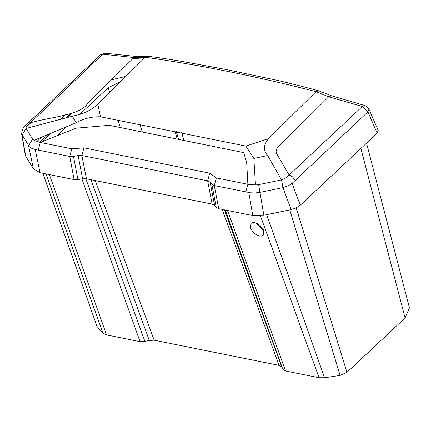 <?xml version="1.0" encoding="UTF-8"?>
<svg xmlns="http://www.w3.org/2000/svg" width="431" height="431" viewBox="0 0 431 431"><rect width="100%" height="100%" fill="white"/><g stroke="black" fill="none" stroke-linecap="round" stroke-linejoin="round"><path stroke-width="0.65" d="M250.546 228.026L251.973 230.698L254.182 233.16L256.849 235.051L259.559 236.069L261.903 236.069L263.233 235.358L263.745 230.687L263.147 229.351L260.108 225.553L257.447 223.662L254.732 222.644L252.388 222.644L251.063 223.355L250.546 228.026M256.062 223.026L263.702 230.563M224.422 209.843L281.82 367.115L279.035 365.359L222.224 209.401M227.503 210.463L285.581 370.989L282.801 369.227L281.82 367.115M282.801 369.227L225.305 210.021M56.741 135.9L66.53 126.725M79.95 114.156L108.235 87.671L118.864 82.456M285.581 370.989L319.059 377.728L324.575 377.761L266.687 214.676M95.246 180.546L154.153 340.199L279.035 365.359M90.952 179.684L149.266 340.415L154.153 340.199M85.785 178.671L144.918 341.454L140.032 341.664L106.559 334.925L102.939 333.115L97.018 326.461L42.895 173.273M144.918 341.454L149.266 340.415M45.95 173.892L102.939 333.115M366.528 143.157L409.45 307.863L405.065 317.933L346.96 372.352L340.097 375.428L289.777 209.892M97.018 326.461L42.831 173.262M111.467 79.8L124.737 76.648M41.516 141.961L50.707 133.351M67.759 117.383L72.489 112.949M340.097 375.428L324.575 377.761M176.107 131.132L178.418 139.218M178.504 139.24L176.182 131.148M65.577 114.646L60.631 119.274M41.484 137.209L36.867 141.535M39.668 142.311L48.04 134.467M65.695 117.932L70.49 113.445M263.869 215.258L252.755 215.548L218.722 208.696L214.282 185.551L250.562 192.786L255.087 192.964L259.952 192.371L263.869 215.258L291.151 209.606L296.129 207.947L300.256 205.226L377.173 133.184L378.186 130.458L368.979 109.156L366.867 106.516L364.912 105.552L331.455 95.757L318.595 90.758L316.009 91.647C257.485 76.551 200.544 65.076 145.188 57.231L133.912 57.528L87.601 103.488C80.36 115.497 49.71 116.963 30.283 122.857L28.748 122.862L27.632 123.444L100.461 54.829L102.723 54.193L133.912 57.528L87.601 103.488C80.36 115.497 49.71 116.963 30.283 122.857L102.723 54.193L105.191 53.239L100.461 54.829M218.722 208.696L216.243 207.408L214.6 205.377L212.122 204.089L86.437 178.773L82.574 178.779L78.119 155.548L81.863 155.499L207.64 180.837L212.122 204.089M25.273 155.009L21.652 133.933L29.211 146.621L31.064 148.043L35.191 149.476L40.045 172.702L74.078 179.555L77.941 179.549L82.574 178.779M40.045 172.702L33.381 168.828L25.688 156.13L22.062 135.027L26.108 128.454L25.941 127.808L26.614 126.391L30.283 122.857M25.278 155.031L25.688 156.13M377.173 133.184L367.939 111.828L368.979 109.156M292.121 183.272L295.187 180.46L292.681 176.958L289.971 175.255L289.136 175.002L285.004 178.445L281.518 179.905L267.651 155.505C263.077 150.424 263.422 144.768 268.685 138.54L245.869 146.071L100.482 116.785C91.776 116.537 83.7 118.493 76.26 122.652L34.011 140.339L32.567 139.105L26.108 128.454L72.349 116.16C83.118 114.172 91.625 110.158 97.864 104.13L100.482 116.785L245.869 146.071L253.848 158.425L255.47 184.947L258.638 184.646L281.518 179.905L282.995 187.593L288.592 185.632L292.121 183.272L300.256 205.226M318.595 90.758C295.628 84.621 278.647 80.457 267.651 78.275L226.916 69.65L186.267 62.156C167.072 58.799 154.196 56.854 147.628 56.321L145.188 57.231L97.864 104.13M26.894 126.057L26.086 127.237M295.187 180.46L367.939 111.828L362.277 106.479L328.729 96.77L316.009 91.647L268.685 138.54M77.941 179.549L73.475 156.383L69.725 156.431L71.81 148.792L40.298 142.445L76.174 128.158L109.285 125.297L243.698 152.59L246.694 162.514L247.873 184.263L255.47 184.947M35.191 149.476L38.214 150.08L40.298 142.445L34.011 140.339M214.6 205.377L210.091 182.13L211.831 184.252L214.282 185.551L216.362 177.911L209.719 173.17L83.943 147.833L81.863 155.499L86.437 178.773M71.81 148.792L83.943 147.833M210.091 182.13L207.64 180.837L209.719 173.17M211.831 184.252L216.243 207.408M74.078 179.555L69.725 156.431L38.214 150.08M73.475 156.383L78.119 155.548M108.235 87.671L109.522 91.922M117.981 119.818L120.319 127.517M260.399 215.802L319.059 377.728M81.901 178.892L140.032 341.664M49.366 174.577L106.559 334.925M346.96 372.352L296.194 207.914M405.065 317.933L360.892 148.431M139.886 123.95L142.311 131.945M174.884 130.884L177.195 138.976M183.881 140.323L181.57 132.242M133.157 58.277L139.229 58.907L138.313 57.458M143.329 58.945L139.229 58.907M26.954 126.428L30.881 122.727M331.455 95.757L328.729 96.77L282.418 142.731C276.686 147.165 274.876 150.99 276.988 154.206L289.136 175.002L362.277 106.479L364.906 105.552M291.151 209.606L282.995 187.593L259.952 192.371L258.638 184.646M253.848 158.425L267.651 155.505M76.26 122.652L72.349 116.16M33.381 168.828L28.565 145.759L32.567 139.105M245.794 191.897L247.873 184.263L216.362 177.911M248.816 192.506L252.755 215.548M147.623 56.321L136.476 56.483L133.912 57.528M21.652 133.939C22.143 128.971 24.136 125.469 27.632 123.444M136.476 56.483L105.191 53.239"/></g></svg>
